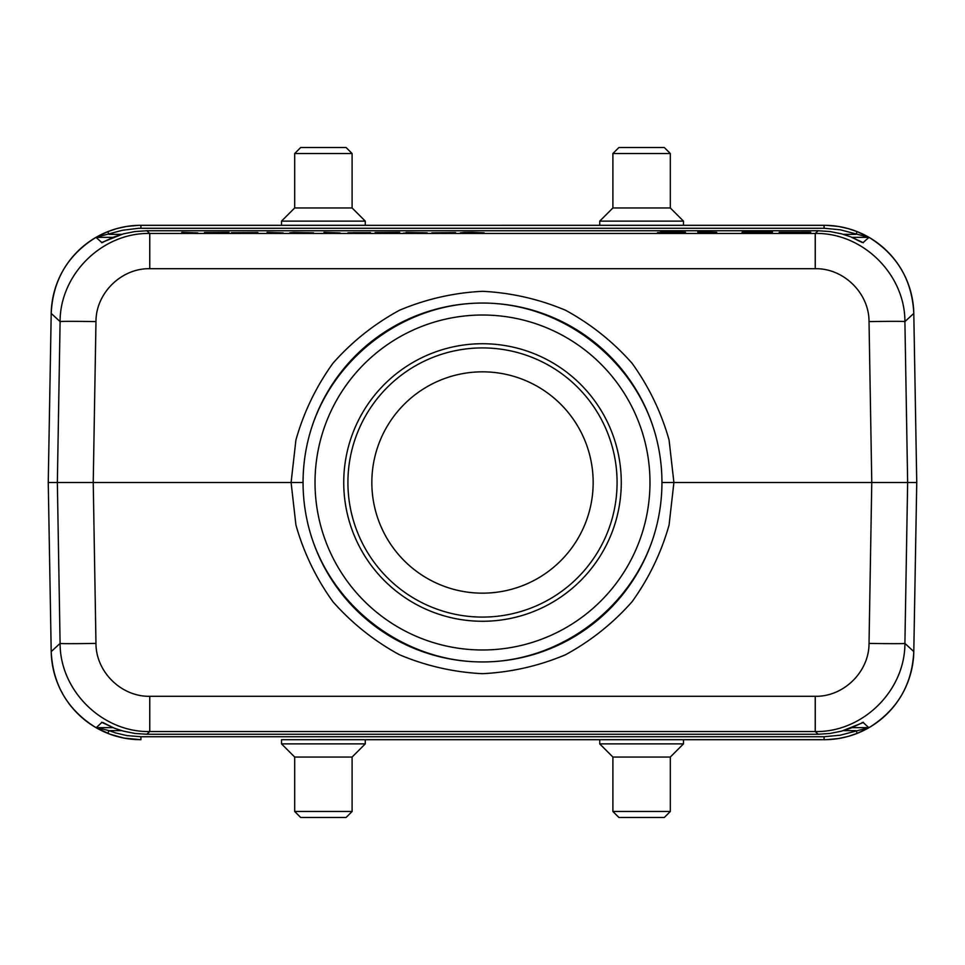 <?xml version="1.0" encoding="UTF-8"?>
<svg xmlns="http://www.w3.org/2000/svg" width="965" height="965" viewBox="0 0 965 965"><rect width="100%" height="100%" fill="white"/><g stroke="black" fill="none" stroke-linecap="round" stroke-linejoin="round"><path stroke-width="1.45" d="M281.527 221.118L281.527 225.303L365.265 225.303L365.265 221.118L281.527 221.118L294.687 207.958L294.687 153.519L352.104 153.519L346.121 147.536L300.67 147.536L294.687 153.519M140.914 228.271L140.914 225.303L826.523 225.328L838.585 226.473L848.066 228.56L857.258 231.66L869.031 237.366L840.298 229.803L824.086 228.271L138.574 228.295L122.41 230.273L95.969 237.366L107.742 231.66L116.934 228.56L126.415 226.473L138.477 225.328L683.473 225.303L683.473 221.118L599.735 221.118L612.896 207.958L612.896 153.519L670.313 153.519L664.33 147.536L618.879 147.536L612.896 153.519M661.942 482.5L871.769 482.5L869.031 321.598A35.886 0.627 -1 0 1 904.905 321.598L907.643 482.5L904.905 643.402A35.886 0.627 -179 0 1 869.031 643.402L871.769 482.5L916.75 482.5L913.795 313.42C912.178 280.248 897.245 254.893 869.031 237.366A89.721 89.721 0 0 0 824.086 225.303L683.473 225.303M121.578 730.638L109.069 730.638L115.655 732.954L126.994 735.607L140.914 736.729L824.086 736.729L840.298 735.197L869.031 727.634L857.258 733.34L848.066 736.44L838.585 738.527L826.523 739.673L281.527 739.697L281.527 743.882L365.265 743.882L352.104 757.043L352.104 811.481L294.687 811.481L300.67 817.464L346.121 817.464L352.104 811.481M683.473 743.882L683.473 739.697L599.735 739.697L599.735 743.882L683.473 743.882L670.313 757.043L670.313 811.481L612.896 811.481L618.879 817.464L664.33 817.464L670.313 811.481M824.086 736.729L824.086 739.697L281.527 739.697M851.974 727.67L869.031 727.634C897.245 710.107 912.178 684.752 913.795 651.58L916.75 482.5M102.809 722.471L114.256 728.153L123.303 731.12L134.955 733.46L146.825 734.244L818.175 734.244L830.045 733.46L841.697 731.12L863.229 722.532L868.777 727.646M863.229 722.532L862.191 722.471M101.771 722.532L96.223 727.646M862.191 242.529L850.744 236.847L841.697 233.88L830.045 231.54L818.175 230.756L146.825 230.756L134.955 231.54L123.303 233.88L101.771 242.468L95.969 237.366C67.755 254.893 52.822 280.248 51.205 313.42L48.25 482.5L303.058 482.5A179.442 179.442 0 0 1 572.221 327.099A179.442 179.442 0 0 1 572.221 637.901A179.442 179.442 0 0 1 303.058 482.5A179.442 179.442 0 0 1 572.221 327.099A179.442 179.442 0 0 1 572.221 637.901A179.442 179.442 0 0 1 303.058 482.5M824.086 228.271L824.086 225.303A89.721 89.721 0 0 1 913.795 313.42A89.721 89.721 0 0 0 869.031 237.366L863.229 242.468M868.777 237.354L851.974 237.33M113.026 237.33L96.223 237.354M101.771 242.468L102.809 242.529M48.25 482.5L51.205 651.58L60.095 643.402C59.963 690.783 102.386 732.495 149.756 731.542L149.756 696.296C121.325 696.875 95.873 671.845 95.969 643.402A35.886 0.627 179 0 1 60.095 643.402L57.357 482.5L60.095 321.598C59.963 274.217 102.386 232.505 149.756 233.458L815.244 233.458L815.244 268.704L149.756 268.704L149.756 233.458L146.825 230.756M51.205 313.42A89.721 89.721 0 0 1 140.914 225.303A89.721 89.721 0 0 0 51.205 313.42L60.095 321.598A35.886 0.627 1 0 1 95.969 321.598L93.231 482.5L95.969 643.402M121.578 234.362L109.069 234.362L107.742 231.66M120.89 234.567L114.268 236.847M140.914 736.729L140.914 739.697L124.027 738.092L110.01 734.208L95.969 727.634A89.721 89.721 0 0 0 140.914 739.697A89.721 89.721 0 0 1 95.969 727.634C67.755 710.107 52.822 684.752 51.205 651.58A89.721 89.721 0 0 0 95.969 727.634A89.721 89.721 0 0 1 51.205 651.58M149.756 696.296L815.244 696.296L815.244 731.542L149.756 731.542L146.825 734.244M113.026 727.67L97.007 727.67L109.069 730.638L107.742 733.34M101.614 722.254L114.268 728.153M913.795 313.42L904.905 321.598C905.037 274.217 862.614 232.505 815.244 233.458L818.175 230.756M843.422 234.362L855.931 234.362L857.258 231.66M863.385 242.746L850.732 236.847M913.795 651.58A89.721 89.721 0 0 1 824.086 739.697A89.721 89.721 0 0 0 913.795 651.58L904.905 643.402C905.037 690.783 862.614 732.495 815.244 731.542L818.175 734.244M843.422 730.638L855.931 730.638L857.258 733.34M844.11 730.433L850.732 728.153M308.619 526.818C328.184 604.38 402.514 662.135 482.5 661.942C562.486 662.135 636.816 604.38 656.381 526.818M656.381 438.182C636.816 360.62 562.486 302.865 482.5 303.058C402.514 302.865 328.184 360.62 308.619 438.182M343.733 482.5A138.767 138.767 0 0 1 551.884 362.321A138.767 138.767 0 0 1 551.884 602.679A138.767 138.767 0 0 1 343.733 482.5M371.839 482.5A110.661 110.661 0 0 1 537.831 386.663A110.661 110.661 0 0 1 537.831 578.337A110.661 110.661 0 0 1 371.839 482.5M617.081 482.5A134.581 134.581 0 0 0 482.5 347.919A134.581 134.581 0 0 0 347.919 482.5A134.581 134.581 0 0 0 482.5 617.081A134.581 134.581 0 0 0 617.081 482.5M612.896 207.958L670.313 207.958L670.313 153.519M599.735 225.303L599.735 221.118M670.313 757.043L612.896 757.043L612.896 811.481M352.104 757.043L294.687 757.043L294.687 811.481M365.265 739.697L365.265 743.882M294.687 207.958L352.104 207.958L352.104 153.519M716.742 232.384L697.828 232.867L697.828 231.733L716.742 232.384M802.012 232.348L786.68 232.517L802.012 232.3M181.77 233.325L181.77 232.36L197.849 232.915L181.77 233.325M218.404 232.529L204.459 232.529L229.067 232.36L211.504 233.047L224.314 233.265L204.459 233.06L218.404 232.529M231.504 232.71L257.836 232.553L241.95 233.325L231.504 232.71M242.854 232.71L251.262 232.71L242.854 232.71M267.1 233.325L267.1 232.36L283.179 232.915L267.1 233.325M323.975 233.325L323.975 232.36L340.054 232.915L323.975 233.325M389.04 232.529L375.108 232.529L399.703 232.36L382.152 233.047L394.962 233.265L375.108 233.06L389.04 232.529M403.467 233.084L419.98 232.903L406.096 232.432L427.242 232.83L403.467 233.084M455.54 232.577L439.027 232.77L452.923 233.241L431.789 232.842L455.54 232.577M657.515 232.589L676.935 232.372L660.603 231.817L685.488 232.276L657.515 232.589M685.488 232.3L660.41 232.3M706.078 232.3L697.828 232.3M742.073 232.553L742.978 231.6L749.926 231.419L772.495 232.143L742.073 232.553M772.495 232.3L742.073 232.3M779.165 232.336L810.721 232.3M664.813 232.095L676.236 232.107L664.813 232.095M666.453 232.3L670.554 232.3M750.167 232.155L764.039 232.155L750.167 232.155M752.169 232.3L762.109 232.3M293.312 233.228L289.741 232.83L293.336 232.444L313.516 232.842L293.312 233.228M297.075 232.83L306.17 232.83L297.075 232.83M347.979 232.782L370.476 232.637L358.558 233.325L347.979 232.782M353.335 232.649L363.552 232.649L353.335 232.649M354.155 233.072L362.9 233.06L354.155 233.072M409.667 232.674L419.377 232.686L409.667 232.674M441.041 232.867L449.352 232.999L441.041 232.867M472.259 232.348L484.153 232.842L463.948 233.228L460.377 232.83L463.972 232.444L472.259 232.348M467.723 232.83L476.819 232.83L467.723 232.83M291.092 482.5L295.929 439.944C303.77 412.224 316.11 386.663 332.925 363.274C352.008 341.694 374.203 324.011 399.51 310.235C426.06 299.066 453.731 292.757 482.5 291.309C511.269 292.757 538.94 299.066 565.49 310.235C590.797 324.011 612.992 341.694 632.075 363.274C648.89 386.663 661.23 412.224 669.071 439.944L673.908 482.5L669.071 525.057C661.23 552.776 648.89 578.337 632.075 601.726C612.992 623.306 590.797 640.989 565.49 654.765C538.94 665.934 511.269 672.243 482.5 673.691C453.731 672.243 426.06 665.934 399.51 654.765C374.203 640.989 352.008 623.306 332.925 601.726C316.11 578.337 303.77 552.776 295.929 525.057L291.092 482.5M869.031 321.598C869.127 293.155 843.675 268.125 815.244 268.704M149.756 268.704C121.325 268.125 95.873 293.155 95.969 321.598M815.244 696.296C843.675 696.875 869.127 671.845 869.031 643.402M315.024 482.5A167.476 167.476 0 0 0 566.238 627.54A167.476 167.476 0 0 0 566.238 337.461A167.476 167.476 0 0 0 315.024 482.5M95.897 237.499L96.85 237.33L95.897 237.499M114.256 236.847L101.614 242.746M95.897 727.501L96.85 727.67L95.897 727.501M114.256 728.153L120.89 730.433M869.103 237.499L868.15 237.33L869.103 237.499M850.744 236.847L844.11 234.567M869.103 727.501L868.15 727.67L869.103 727.501M850.744 728.153L863.385 722.254M670.313 207.958L683.473 221.118M612.896 757.043L599.735 743.882M294.687 757.043L281.527 743.882M352.104 207.958L365.265 221.118"/></g></svg>
